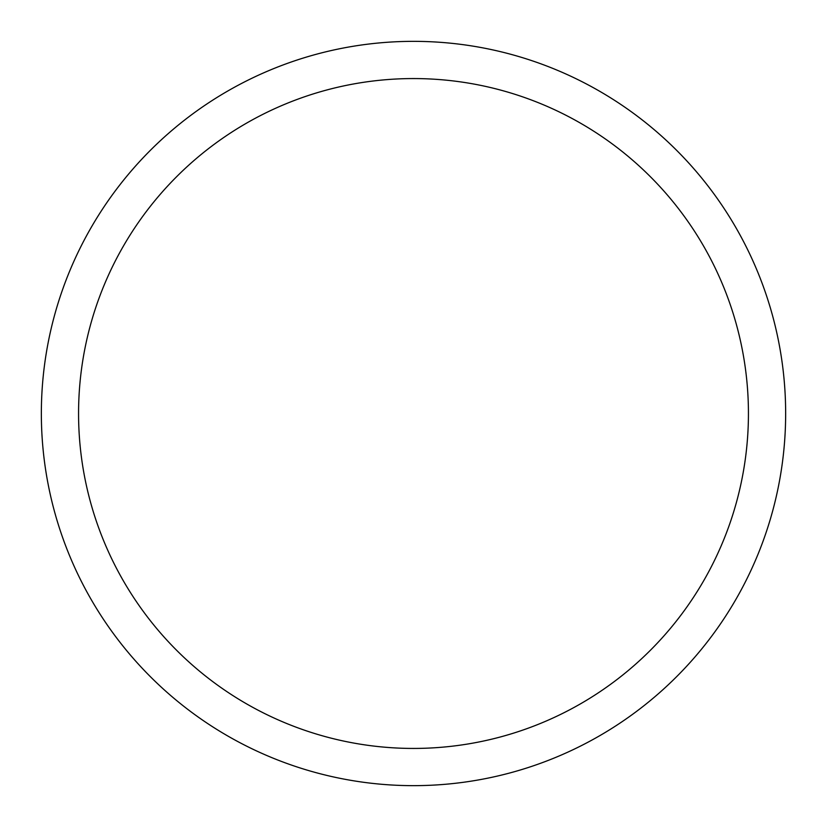<?xml version="1.0" encoding="UTF-8"?>
<svg xmlns="http://www.w3.org/2000/svg" width="827" height="827" viewBox="0 0 827 827"><rect width="100%" height="100%" fill="white"/><g stroke="black" fill="none" stroke-linecap="round" stroke-linejoin="round"><path stroke-width="1.24" d="M41.35 413.5A372.15 372.15 0 0 0 413.5 785.65A372.15 372.15 0 0 0 785.65 413.5A372.15 372.15 0 0 0 413.5 41.35A372.15 372.15 0 0 0 41.35 413.5M748.435 413.5A334.935 334.935 0 0 1 413.5 748.435A334.935 334.935 0 0 1 78.565 413.5A334.935 334.935 0 0 1 413.5 78.565A334.935 334.935 0 0 1 748.435 413.5"/></g></svg>
